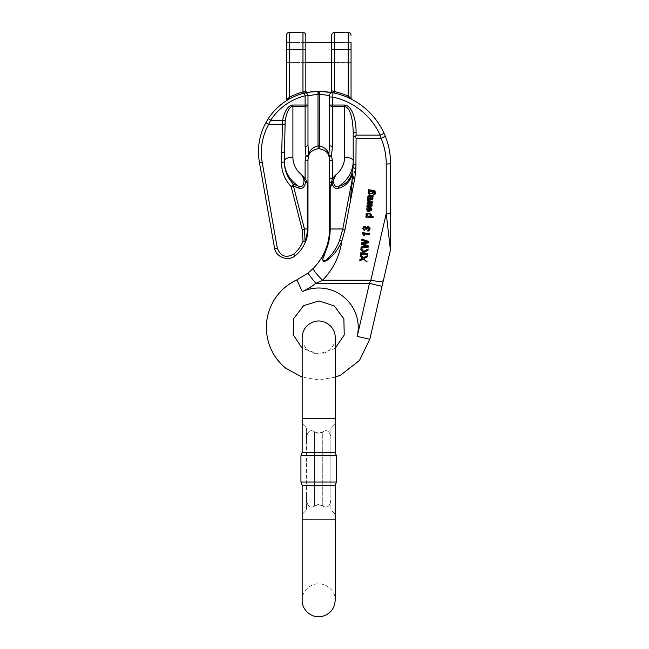 <?xml version="1.0" encoding="UTF-8"?>
<svg xmlns="http://www.w3.org/2000/svg" width="649" height="649" viewBox="0 0 649 649"><rect width="100%" height="100%" fill="white"/><g stroke="black" fill="none" stroke-linecap="round" stroke-linejoin="round"><path stroke-width="0.49" stroke-dasharray="3.25 2.43" d="M351.052 52.553L351.052 42.501L351.052 52.553M286.444 52.553L286.444 42.501L286.444 52.553M373.637 194.473L374.968 194.059L375.536 192.339M373.199 191.341L374.343 191.366L374.716 192.477M368.153 192.007L368.389 193.159L370.465 194.335L372.518 193.97L373.467 192.25M368.356 190.595L369.021 190.652L368.664 190.936M360.455 253.783L367.602 254.424L367.691 253.483M360.86 249.484L363.7 253.126M364.373 252.283L368.04 249.824L368.145 248.672M370.263 208.224L370.944 209.14M366.498 209.578L367.431 211.412L369.37 211.955L370.968 211.517L371.909 209.522M369.346 211.095L369.679 207.291M367.521 255.317L367.415 256.444L364.243 258.197L364.73 258.61M367.026 260.565L366.912 261.709L363.391 258.667L359.806 260.638M362.426 258.132L360.252 255.941M361.006 247.959L368.324 246.79L368.429 245.711M361.371 244.056L366.742 246.263M361.753 240.016L367.042 242.012M363.14 243.846L362.296 243.545L368.729 242.507L368.827 241.501M364.478 234.532L363.951 233.656L369.516 234.159L369.597 233.299M362.402 233.21L363.992 235.4L364.843 235.473M372.607 196.655L373.191 195.284M368.47 197.588L368.835 196.355L369.76 196.209L370.676 199.6L372.453 199.486L372.997 198.05M367.675 197.053L367.756 198.221L369.078 199.478L369.305 198.626M366.831 206.707L372.21 205.628L372.307 204.686M367.115 203.713L370.506 205.181M367.399 200.711L370.717 202.269M369.03 203.583L372.485 202.772L372.575 201.839M367.829 230.022L367.894 230.898L369.403 230.338L370.1 228.643M365.776 228.902L366.58 229.073L366.539 228.456C366.993 227.134 367.805 226.882 368.973 227.702L369.281 228.773M365.622 228.099L365.622 227.783C364.722 227.004 364.073 227.182 363.675 228.318L363.675 228.626M362.864 228.278L364.511 230.517L364.738 229.673M365.882 216.798L373.102 217.447L373.183 216.588M366.028 214.503L366.409 215.979M370.912 216.385L371.406 214.933M351.515 99.224L347.604 97.366A71.788 71.788 0 0 0 334.235 93.002L330.008 92.207A1.436 1.436 0 0 0 331.671 90.787L331.671 35.322M351.052 42.501L331.671 42.501L331.671 62.596L331.671 42.501L351.052 42.501L351.052 98.113A1.436 1.436 0 0 0 351.831 99.386A1.436 1.436 0 0 1 351.052 98.113M302.961 32.45L302.961 49.681L289.316 49.681L289.316 97.35A61.736 61.736 0 0 1 302.961 91.931L302.961 49.681L305.833 49.681L305.833 62.596L305.833 42.501L305.833 90.957A1.436 1.436 0 0 0 307.529 92.369L303.326 93.318A60.3 60.3 0 0 0 290.006 98.607L288.505 99.451M289.316 97.35L290.006 98.607L285.795 101.114A1.436 1.436 0 0 0 286.444 99.914L286.444 35.322M330.065 92.207L332.961 92.734L330.008 92.207A1.436 1.436 0 0 0 330.065 92.207A1.436 1.436 0 0 1 330.008 92.207L330.39 92.263M350.452 98.697L347.604 97.366L348.18 96.052L348.18 49.681L334.543 49.681L334.543 91.598A73.223 73.223 0 0 1 348.18 96.052M307.529 92.369L303.326 93.318A60.3 60.3 0 0 0 290.006 98.607A60.3 60.3 0 0 1 303.326 93.318A60.3 60.3 0 0 0 290.006 98.607M281.423 162.372A2.872 0.836 180 0 0 284.294 161.536C284.416 170.143 287.418 177.664 293.307 184.097L298.467 186.166C303.959 189.037 305.857 179.392 301.696 174.873L305.111 178.434L305.111 160.725L305.939 156.044L305.111 146.276A2.872 1.217 180 0 0 307.983 145.06L308.624 154.827A2.872 1.931 -159.9 0 1 308.64 155.817L307.983 159.508L307.983 182.385L307.31 183.205L305.614 182.134C304.665 187.123 302.45 189.167 298.978 188.267L293.389 185.849A2.872 0.811 -14.3 0 1 291.19 186.693C284.814 179.757 281.552 171.644 281.423 162.372L282.591 120.252A27.177 11.487 90 0 1 292.91 105.033L305.111 105.033L305.111 95.825A57.428 57.428 0 0 0 270.641 120.252L268.24 118.686A60.3 60.3 0 0 1 304.43 93.042L307.48 92.377M344.595 105.033A27.177 11.487 -90 0 1 356.082 132.209L356.082 135.138L380.16 135.138L384.078 133.353A71.788 71.788 0 0 0 332.961 92.734L332.393 105.033L344.595 105.033L344.595 106.249L332.393 106.249A2.872 1.217 0 0 1 329.522 105.033L329.522 95.549L319.47 94.186A68.916 68.916 0 0 0 318.748 94.186A57.428 57.428 0 0 0 318.034 94.186L307.983 95.825L307.983 105.033A2.872 1.217 0 0 1 305.111 106.249L292.91 106.249C289.413 106.679 286.842 111.531 285.171 120.787L284.294 151.566A2.872 0.836 180 0 1 281.423 152.401M329.522 105.033L332.393 105.033L332.393 146.276L331.558 156.044A2.872 1.152 -20.1 0 1 328.865 155.817L329.522 159.508A2.872 1.217 0 0 0 332.393 160.725L332.393 178.434L335.809 174.873C331.663 179.335 333.521 189.046 339.038 186.166C345.446 184.673 349.762 180.292 351.969 173.015L353.21 164.213L353.21 132.209L353.21 160.92A34.454 31.225 180 0 1 339.038 186.166A2.872 2.174 76.1 0 0 338.527 188.267C335.492 189.127 333.326 187.488 332.037 183.351L335.809 174.873A25.846 23.421 0 0 0 344.595 157.277L344.595 106.249C349.819 107.815 352.683 116.471 353.21 132.209L356.082 132.209M383.437 280.254L382.042 286.314L369.451 283.41L315.795 283.41A68.916 68.916 0 0 1 302.28 291.604A39.484 39.484 0 0 1 357.218 336.369L369.451 283.41L370.847 280.222A12.923 2.799 -167 0 0 383.437 280.254L390.422 249.987L386.228 213.594L386.228 164.059C386.204 155.143 384.508 146.569 381.125 138.318A4.308 0.884 157.6 0 0 385.108 135.722M381.125 138.318L356.082 138.318L356.082 164.846L352.975 179.708L350.338 201.555L352.537 173.705C350.144 181.566 345.471 186.417 338.527 188.267M306.466 181.063A2.872 1.696 142.2 0 0 305.614 182.134L304.17 179.27A2.872 0.925 137 0 1 305.111 178.434L307.31 182.426L307.983 182.385L307.983 228.975A34.454 34.454 0 0 1 305.695 241.314A2.872 0.787 21 0 1 303.018 241.12L302.215 229.819L291.19 186.693A2.872 0.625 136.6 0 0 293.307 184.097A2.872 2.028 -56.9 0 1 293.389 185.849L304.422 228.975L305.071 241.071A33.789 33.789 0 0 0 307.31 228.975L304.422 228.975A2.872 0.811 -14.3 0 1 302.215 229.819M274.486 247.845A2.872 0.827 170 0 0 277.318 248.186C280.482 256.314 285.909 258.318 293.599 254.197C297.867 250.652 301.006 246.296 303.018 241.12A2.872 0.836 -173.8 0 0 305.071 241.071L305.695 241.314A34.454 34.454 0 0 0 307.983 228.975L307.31 228.975L307.31 183.205A2.872 2.166 75.2 0 1 307.31 182.426M285.171 120.787L282.591 120.252L270.641 120.252L268.621 124.438C262.131 136.363 259.989 149.027 262.196 162.42L277.318 248.186M350.338 201.555L344.976 229.616L341.812 241.136C339.614 256.225 333.213 269.254 322.61 280.222L370.847 280.222L386.228 213.594A4.308 0.957 180 0 0 390.536 212.637L390.536 249.013A4.308 4.308 0 0 1 390.422 249.987M315.795 283.41L307.869 273.205L313.402 268.28C319.706 261.831 324.224 254.319 326.958 245.728A55.992 55.992 0 0 0 329.522 228.975A55.992 55.992 0 0 1 326.958 245.728L327.599 245.93L323.729 256.663C321.028 261.652 325.206 261.847 327.907 258.489C333.18 253.394 337.091 247.277 339.646 240.13L342.777 228.975L352.537 177.891L353.088 177.891L353.129 167.693L352.537 173.705A2.872 0.909 -163.8 0 1 351.969 173.015M329.522 182.036L329.522 177.218A2.872 1.217 0 0 0 332.393 178.434L330.187 188.064L329.522 195.974L329.522 182.036A2.872 0.738 -0 0 0 331.112 182.694A2.872 1.144 -158.6 0 1 332.037 183.351L330.187 188.064L329.522 188.064M268.24 118.686A60.3 60.3 0 0 1 304.43 93.042A2.872 2.872 0 0 1 307.983 95.825A2.872 2.872 0 0 0 304.43 93.042A2.872 2.872 0 0 1 307.983 95.825L307.983 105.033L305.111 105.033L305.111 146.276M308.64 155.817A2.872 1.152 -159.9 0 1 305.939 156.044A2.872 1.201 170 0 0 308.624 154.827C309.581 150.219 312.721 147.242 318.034 145.887L317.994 91.322A60.3 60.3 0 0 1 318.748 91.314A71.788 71.788 0 0 1 319.495 91.314L319.47 145.887C324.784 147.242 327.915 150.219 328.873 154.827L329.522 145.06L329.522 95.549A2.872 2.872 0 0 1 332.961 92.734A71.788 71.788 0 0 1 384.078 133.353M335.192 348.343L318.667 354.046L302.174 348.245M322.61 280.222A12.923 2.069 44.6 0 1 313.402 268.28M386.228 164.059A4.308 0.957 180 0 0 390.536 163.102M295.425 255.576A2.872 0.544 50.5 0 1 293.599 254.197M259.365 162.088A2.872 0.827 170 0 0 262.196 162.42M266.114 122.199A2.872 0.738 -150.8 0 0 268.621 124.438L282.177 124.438A2.872 0.836 -176.8 0 0 284.862 124.032M298.978 188.267A2.872 2.174 103.9 0 0 298.467 186.166A34.454 31.225 180 0 1 284.294 160.92A8.615 3.643 -0 0 1 292.91 157.277A25.846 23.421 0 0 0 301.696 174.873L304.17 179.27M341.812 241.136A2.872 0.6 19.9 0 1 339.646 240.13M352.975 179.708L353.088 177.891M319.316 148.759L319.47 145.887A13.637 13.637 0 0 0 318.034 145.887L318.18 148.759M328.865 155.817A2.872 1.931 159.9 0 1 328.873 154.827A2.872 1.201 10 0 0 331.558 156.044M305.111 160.725A2.872 1.217 180 0 0 307.983 159.508M332.393 146.276A2.872 1.217 0 0 1 329.522 145.06L329.522 95.549A2.872 2.872 0 0 1 332.961 92.734A2.872 2.872 0 0 0 329.522 95.549A2.872 2.872 0 0 1 332.961 92.734A2.872 2.872 0 0 0 329.522 95.549A2.872 2.872 0 0 1 332.961 92.734M303.326 93.318L302.961 91.931L305.833 90.957M331.671 90.787L334.543 91.598L334.235 93.002A71.788 71.788 0 0 1 347.604 97.366A71.788 71.788 0 0 0 334.235 93.002A71.788 71.788 0 0 1 347.604 97.366M356.082 164.846A2.872 0.641 -0 0 1 353.21 164.213L353.21 132.209M329.522 97.017L332.393 97.017A67.48 67.48 0 0 1 380.16 135.138M304.43 93.042L305.111 95.825L307.983 95.825L307.983 145.06M370.571 196.59L371.585 196.517L372.072 197.434M367.886 208.654L368.786 208.078M367.326 209.716L367.886 208.337M367.594 210.471L367.318 209.554M370.214 214.348L370.587 215.208M366.831 214.973L366.831 214.657C367.618 213.31 368.746 213.099 370.214 214.04M372.656 192.347L372.299 191.333L369.524 191.406M368.965 192.315L369.524 191.098M369.338 192.972L368.965 192.42M330.885 495.236C331.582 500.858 329.546 510.503 322.756 505.936C329.554 510.503 331.582 500.841 330.885 495.236L330.885 508.994L331.607 510.722L335.192 514.308L331.607 510.722L330.885 508.994L330.885 442.577C331.582 436.955 329.546 427.31 322.756 431.877C329.554 427.31 331.582 436.972 330.885 442.577L330.885 428.819L331.607 427.099L335.192 423.505L331.607 427.099L330.885 428.819L330.885 495.236M322.756 505.936L318.683 504.63L314.619 505.936C307.813 510.503 305.793 500.841 306.482 495.236C305.793 500.858 307.821 510.503 314.619 505.936C317.329 504.232 320.038 504.232 322.756 505.936L322.756 431.877C320.038 433.581 317.329 433.581 314.619 431.877C307.813 427.31 305.793 436.972 306.482 442.577C305.793 436.955 307.821 427.31 314.619 431.877L318.683 433.183L322.756 431.877L322.756 505.936M306.482 508.994L306.482 495.236L306.482 508.994L305.768 510.722L302.174 514.308L305.768 510.722L306.482 508.994M302.215 423.537L305.768 427.099L306.482 428.819L306.482 442.577L306.482 428.819L305.768 427.099L302.174 423.505L302.174 418.654L335.192 418.654L302.174 418.654L335.192 418.654L335.192 337.537C335.817 343.881 329.911 353.689 318.683 354.054C307.456 353.689 301.55 343.881 302.174 337.537L302.174 418.654M302.174 452.394L335.192 452.394M302.174 485.42L335.192 485.42M336.433 482.012L300.933 482.012M300.933 455.801L336.433 455.801M306.482 495.236L306.482 442.577L306.482 495.236M317.994 91.322A60.3 60.3 0 0 1 318.748 91.314A71.788 71.788 0 0 1 319.495 91.314M292.91 105.033L292.91 157.277M330.187 188.064L330.187 228.975L342.777 228.975A2.872 0.625 10.8 0 0 344.976 229.616M329.522 228.975L330.187 228.975A56.666 56.666 0 0 1 327.599 245.93M344.595 157.277A8.615 3.643 0 0 1 353.21 160.92M357.218 336.369L369.808 339.281M302.28 291.604L296.885 279.865M318.748 94.186L318.748 91.314M289.316 32.45L289.316 49.681L286.444 49.681M334.543 32.45L334.543 49.681L331.671 49.681M351.052 49.681L348.18 49.681L348.18 32.45M286.444 99.914A1.436 1.436 0 0 1 285.803 101.114L286.079 100.936M302.174 514.308L302.174 519.159L335.192 519.159L302.174 519.159L335.192 519.159L335.192 514.308M314.619 431.877L314.619 505.936L314.619 431.877M305.833 42.501L286.444 42.501L305.833 42.501M351.052 62.596L331.671 62.596L351.052 62.596M305.833 62.596L286.444 62.596L305.833 62.596M335.192 377.247L318.683 379.892L302.174 377.199M335.192 423.505L335.192 418.654M335.192 519.159L335.192 600.276C335.817 593.932 329.911 584.124 318.683 583.767C307.456 584.124 301.55 593.932 302.174 600.276L302.174 519.159"/><path stroke-width="0.97" d="M373.873 193.629L373.637 194.789L374.716 192.477M373.873 193.937L374.724 192.623L373.978 191.471L372.924 191.317L373.467 192.566L373.199 191.341M368.153 192.007L369.021 190.652M368.437 189.735L368.356 190.903L368.437 189.735L374.619 190.53L375.536 192.339M360.544 252.842L360.455 254.092L360.544 252.842L363.7 253.126M360.982 248.178L360.86 249.792L361.006 248.202M360.982 248.486L363.651 251.715L368.145 248.981L363.651 251.406L361.055 248.259M368.145 248.981L368.04 250.141L364.203 252.38L365.184 253.572L367.691 253.8L365.184 253.264L364.373 252.283M370.49 207.388L370.263 208.532L370.49 207.388L371.617 208.272L371.909 209.741L366.498 209.887L366.515 209.327L366.498 209.887M366.515 209.635L367.383 208.037L369.679 207.599L367.383 207.729L366.515 209.327M371.09 209.635L369.322 211.095M364.243 258.197L364.73 258.61M364.73 258.919L364.243 258.505L367.415 256.761L367.521 255.625L363.481 257.856L360.349 255.203L360.252 256.25L362.653 258.334L359.911 259.819L359.806 260.947L359.911 259.503L362.653 258.018M360.252 256.25L360.349 254.887L363.481 257.548L367.521 255.625M361.095 247.001L361.006 248.267L361.095 247.001L367.375 246.174M361.485 242.88L361.371 244.365L361.485 242.88L367.772 241.939M361.85 239.051L361.753 240.325L361.85 239.051L368.827 241.501L368.729 242.815L362.296 243.854L363.14 244.162L362.296 243.545M363.14 244.162L368.429 246.02L363.14 243.846M362.45 232.967L369.597 233.608L362.45 232.65L362.402 233.518L362.45 232.65M369.597 233.608L369.516 234.467L363.951 233.964L364.843 235.79L363.951 233.656M372.997 198.05L372.607 196.655M373.191 195.592L368.397 195.454L367.675 197.053L368.397 195.763L373.191 195.592L373.11 196.452L372.421 196.679L372.997 198.302L372.453 199.795L370.214 199.43L369.76 196.517L368.835 196.671L368.47 197.588L369.305 198.943L368.47 197.28M350.338 201.555L344.976 229.616L341.812 241.136C339.614 256.225 333.213 269.254 322.61 280.222L315.795 283.41L307.869 273.205L313.402 268.28C319.706 261.831 324.224 254.319 326.958 245.728A55.992 55.992 0 0 0 329.522 228.975L329.522 159.508L328.865 155.817C327.875 152.166 324.695 149.814 319.316 148.759A10.765 10.765 0 0 0 318.18 148.759C312.81 149.814 309.63 152.166 308.64 155.817L307.983 159.508L307.983 228.975A34.454 34.454 0 0 1 305.695 241.314C303.505 246.953 300.081 251.707 295.425 255.576C288.326 261.904 275.776 257.272 274.486 247.845L259.365 162.088C257.053 148.021 259.3 134.724 266.114 122.199L268.24 118.686A60.3 60.3 0 0 1 304.43 93.042C305.371 92.483 309.898 91.915 317.994 91.322A60.3 60.3 0 0 1 318.748 91.314A71.788 71.788 0 0 1 319.495 91.314L332.961 92.734L332.393 105.033L344.595 105.033A27.177 11.487 -90 0 1 356.082 132.209L356.082 135.138L355.368 136.736L356.082 138.318L355.912 168.383A2.872 0.633 3.2 0 1 353.121 167.742A2.872 1.095 -174.1 0 1 353.056 167.499A2.872 0.633 5.5 0 0 355.912 168.383L354.735 178.532L350.338 201.555L352.537 173.705C350.144 181.566 345.471 186.417 338.527 188.267C335.492 189.127 333.326 187.488 332.037 183.351L335.809 174.873C331.663 179.335 333.521 189.046 339.038 186.166C345.446 184.673 349.762 180.292 351.969 173.015L353.056 167.499L353.21 160.92A34.454 31.225 0 0 1 339.038 186.166A2.872 2.174 -103.9 0 0 338.527 188.267M390.422 249.987L386.228 213.594L386.228 164.059C386.204 155.143 384.508 146.569 381.125 138.318L380.16 135.138L384.078 133.353L385.108 135.722C388.702 144.492 390.511 153.618 390.536 163.102L390.536 249.013A4.308 4.308 0 0 1 390.422 249.987L369.808 339.281L357.218 336.369L369.451 283.41L382.042 286.314M366.92 205.806L366.831 207.015L366.92 205.806L370.506 205.181M367.204 202.796L367.115 204.021L367.204 202.796L370.717 202.269M367.488 199.803L367.399 201.02L367.488 199.803L372.575 201.839L372.485 203.08L368.372 203.672L372.307 204.995L369.03 203.583M368.892 229.632L367.829 230.022L368.892 229.941L369.289 228.74M368.892 229.941L368.973 228.01C367.853 227.174 367.042 227.426 366.539 228.764L366.539 228.456M365.622 228.099L365.801 229.073L365.622 228.099C364.827 227.288 364.178 227.466 363.675 228.626L364.738 229.981L363.675 228.318M362.864 228.278L363.213 227.264C364.349 226.079 365.355 226.16 366.214 227.507L368.056 226.347L369.857 227.531L370.1 228.91L369.403 230.646L367.894 231.206L367.829 230.33M365.963 215.939L365.882 217.107L365.963 215.939L366.409 215.979M371.406 214.933L370.271 213.059L366.474 213.416L366.182 215.338M365.963 216.247L366.799 216.32L366.028 214.811L366.474 213.732L370.271 213.367L371.406 215.208L370.538 216.661L373.183 216.588L370.912 216.385M289.316 32.45C287.572 32.62 286.615 33.578 286.444 35.322L286.444 99.914L289.316 97.35A61.736 61.736 0 0 1 302.961 91.931L302.961 49.681L289.316 49.681L289.316 32.45L302.961 32.45L302.961 49.681L305.833 49.681L305.833 35.322L305.833 90.957A1.436 1.436 0 0 0 307.48 92.377L317.994 91.322A60.3 60.3 0 0 1 318.748 91.314A71.788 71.788 0 0 1 319.495 91.314L330.065 92.207A1.436 1.436 0 0 0 331.671 90.787L331.671 49.681L334.543 49.681L334.543 32.45C332.799 32.62 331.842 33.578 331.671 35.322L331.671 49.681M334.543 32.45L348.18 32.45L348.18 49.681L351.052 49.681L351.052 42.501M351.052 49.681L351.052 98.113L348.18 96.052L351.052 98.113A1.436 1.436 0 0 0 351.831 99.386L350.452 98.697M330.065 92.207A1.436 1.436 0 0 0 331.671 90.787L334.543 91.598L334.235 93.002L332.961 92.734A71.788 71.788 0 0 1 384.078 133.353L385.108 135.722C388.702 144.492 390.511 153.618 390.536 163.102L390.536 212.637A4.308 0.957 0 0 1 386.228 213.594L370.847 280.222A12.923 2.799 13 0 0 383.437 280.254M351.823 99.386L351.823 99.386A1.436 1.436 0 0 1 351.052 98.113M288.505 99.451L285.795 101.114A1.436 1.436 0 0 1 285.795 101.114L286.079 100.936M286.063 100.944L285.795 101.114A1.436 1.436 0 0 0 286.444 99.914L289.316 97.35L290.006 98.607M307.31 182.426A2.872 2.166 -104.8 0 0 307.31 183.205L307.31 228.975L304.422 228.975L305.071 241.071A33.789 33.789 0 0 0 307.31 228.975L307.983 228.975A34.454 34.454 0 0 1 305.695 241.314C303.505 246.953 300.081 251.707 295.425 255.576C288.326 261.904 275.776 257.272 274.486 247.845L259.365 162.088C257.053 148.021 259.3 134.724 266.114 122.199L268.24 118.686L270.641 120.252L268.621 124.438C262.131 136.363 259.989 149.027 262.196 162.42L277.318 248.186C280.482 256.314 285.909 258.318 293.599 254.197C297.867 250.652 301.006 246.296 303.018 241.12L302.215 229.819L291.19 186.693C284.814 179.757 281.552 171.644 281.423 162.372A2.872 0.836 0 0 0 284.294 161.536L284.294 160.92A8.615 3.643 180 0 1 292.91 157.277A25.846 23.421 180 0 0 301.696 174.873L305.111 178.434L307.31 182.426L307.983 182.385L307.31 183.205L305.614 182.134C304.665 187.123 302.45 189.167 298.978 188.267L293.389 185.849A2.872 0.811 165.7 0 1 291.19 186.693A2.872 0.625 -43.4 0 0 293.307 184.097L298.467 186.166C303.959 189.037 305.857 179.392 301.696 174.873L305.614 182.134A2.872 1.696 -37.8 0 1 306.466 181.063M356.082 164.846A2.872 0.641 180 0 1 353.21 164.213L353.21 132.209C352.683 116.471 349.819 107.815 344.595 106.249L332.393 106.249L332.393 146.276L331.558 156.044L332.393 160.725L332.393 178.434L330.187 188.064L330.187 228.975A56.666 56.666 0 0 1 327.599 245.93L326.958 245.728L323.088 256.972C322.034 261.75 323.689 262.626 328.053 259.584C334.089 254.822 338.673 248.672 341.812 241.136C338.673 248.672 334.089 254.822 328.053 259.584C323.689 262.626 322.034 261.75 323.088 256.972L326.958 245.728A55.992 55.992 0 0 0 329.522 228.975L329.522 195.974L330.187 188.064L329.522 188.064M344.595 105.033L344.595 157.277A25.846 23.421 180 0 1 335.809 174.873L332.393 178.434A2.872 1.217 180 0 1 329.522 177.218L329.522 159.508A2.872 1.217 180 0 0 332.393 160.725L331.558 156.044A2.872 1.201 -170 0 1 328.873 154.827L329.522 145.06L329.522 95.549L319.47 94.186A68.916 68.916 0 0 0 318.748 94.186A57.428 57.428 0 0 0 318.034 94.186L307.983 95.825L307.983 145.06L308.624 154.827C309.581 150.219 312.721 147.242 318.034 145.887L318.18 148.759C312.81 149.814 309.63 152.166 308.64 155.817A2.872 1.931 20.1 0 0 308.624 154.827A2.872 1.201 -10 0 1 305.939 156.044L305.111 146.276A2.872 1.217 0 0 0 307.983 145.06L307.983 105.033L307.983 145.06M331.558 156.044A2.872 1.152 159.9 0 1 328.865 155.817C327.875 152.166 324.695 149.814 319.316 148.759A10.765 10.765 0 0 0 318.18 148.759A10.765 10.765 0 0 1 319.316 148.759A10.765 10.765 0 0 0 318.18 148.759M281.423 162.372L282.591 120.252A27.177 11.487 90 0 1 292.91 105.033L307.983 105.033A2.872 1.217 180 0 1 305.111 106.249L292.91 106.249C289.413 106.679 286.842 111.531 285.171 120.787L284.294 161.536C284.416 170.143 287.418 177.664 293.307 184.097A2.872 2.028 123.1 0 1 293.389 185.849L304.422 228.975A2.872 0.811 165.7 0 1 302.215 229.819M302.174 348.245L293.153 334.592L293.762 318.489L303.57 305.695L318.959 300.933L334.284 305.939L343.881 318.886L344.23 334.998L335.192 348.343M380.16 135.138L356.082 135.138L355.368 136.736L353.21 136.428L355.368 136.736L356.082 138.318L381.125 138.318L380.16 135.138A67.48 67.48 0 0 0 332.393 97.017L329.522 97.017M281.423 152.401A2.872 0.836 -0 0 0 284.294 151.566L284.294 160.92A34.454 31.225 0 0 0 298.467 186.166A2.872 2.174 -76.1 0 1 298.978 188.267M327.599 245.93L323.729 256.663C321.028 261.652 325.206 261.847 327.907 258.489C333.18 253.394 337.091 247.277 339.646 240.13L342.777 228.975L352.537 177.891L352.537 173.705A2.872 0.909 16.2 0 1 351.969 173.015M332.393 146.276A2.872 1.217 180 0 1 329.522 145.06L329.522 105.033L332.393 105.033L332.393 106.249A2.872 1.217 180 0 1 329.522 105.033M317.994 91.322L318.034 145.887A13.637 13.637 0 0 1 319.47 145.887C324.784 147.242 327.915 150.219 328.873 154.827A2.872 1.931 -20.1 0 0 328.865 155.817M313.402 268.28A12.923 2.069 -135.4 0 0 322.61 280.222L315.795 283.41A68.916 68.916 0 0 1 302.28 291.604A39.484 39.484 0 0 1 357.218 336.369M315.795 283.41L369.451 283.41L370.847 280.222L322.61 280.222M386.228 164.059A4.308 0.957 -0 0 0 390.536 163.102M381.125 138.318A4.308 0.884 -22.4 0 0 385.108 135.722M305.695 241.314A2.872 0.787 -159 0 1 303.018 241.12A2.872 0.836 6.2 0 0 305.071 241.071L305.695 241.314M295.425 255.576A2.872 0.544 -129.5 0 1 293.599 254.197M274.486 247.845A2.872 0.827 -10 0 0 277.318 248.186M259.365 162.088A2.872 0.827 -10 0 0 262.196 162.42M266.114 122.199A2.872 0.738 29.2 0 0 268.621 124.438L282.177 124.438A2.872 0.836 3.2 0 0 284.862 124.032M285.171 120.787L282.591 120.252L270.641 120.252A57.428 57.428 0 0 1 305.111 95.825L304.43 93.042A2.872 2.872 0 0 1 307.983 95.825A2.872 2.872 0 0 0 304.43 93.042A2.872 2.872 0 0 1 307.983 95.825L305.111 95.825L305.111 146.276M341.812 241.136A2.872 0.6 -160.1 0 1 339.646 240.13M353.21 132.209L356.082 132.209M330.187 188.064L332.037 183.351A2.872 1.144 21.4 0 0 331.112 182.694A2.872 0.738 180 0 1 329.522 182.036M319.495 91.314L319.316 148.759M304.17 179.27A2.872 0.925 -43 0 1 305.111 178.434L305.111 160.725A2.872 1.217 -0 0 0 307.983 159.508M305.111 160.725L305.939 156.044A2.872 1.152 20.1 0 0 308.64 155.817M303.326 93.318L302.961 91.931L305.833 90.957A1.436 1.436 0 0 0 307.48 92.377M347.604 97.366L348.18 96.052L348.18 49.681L334.543 49.681L334.543 91.598A73.223 73.223 0 0 1 348.18 96.052M332.961 92.734A2.872 2.872 0 0 0 329.522 95.549A2.872 2.872 0 0 1 332.961 92.734A71.788 71.788 0 0 1 384.078 133.353M372.307 204.995L372.21 205.944L366.831 207.015M366.92 206.114L370.052 205.238M370.052 205.555L371.171 205.392L367.115 204.021M367.204 203.105L370.36 202.318M370.36 202.626L371.333 202.496L367.399 201.02M367.488 200.119L372.575 202.147M370.733 198.01L371.033 199.121L371.918 199.065L372.193 198.326L372.072 197.434L370.847 196.623L370.733 198.01L370.571 196.282M370.814 198.764L370.733 197.702M371.033 199.121L370.814 198.448M371.918 199.065L371.033 198.813M372.072 197.434L371.918 198.748M368.47 197.588L368.608 198.156M369.305 198.943L369.078 199.787L367.756 198.529L367.675 197.053M367.756 198.529L367.675 197.361M364.843 235.79L363.992 235.709L362.402 233.518M368.429 246.02L368.324 247.099L361.006 248.267M361.095 247.31L367.375 246.49L361.371 244.365M361.485 243.188L365.2 242.255M365.2 242.564L367.772 242.247L361.753 240.325M361.85 239.359L368.827 241.817M359.806 260.947L363.391 258.975L366.912 262.018L367.026 260.874M366.539 228.764L366.58 229.381L365.776 229.211M363.675 228.626L363.902 229.17M364.738 229.981L364.511 230.825L362.864 228.586L363.213 227.264M363.213 227.572C364.405 226.371 365.403 226.452 366.214 227.815L366.214 227.507M366.214 227.815L370.1 228.91M368.51 211.331L368.786 208.386L367.886 208.654L367.326 209.716L367.594 210.779L368.51 211.331L367.326 209.4M368.754 208.386L368.51 211.022M369.679 207.599L369.322 211.404L371.09 209.984L370.263 208.532M370.49 207.696L371.617 208.58L371.909 209.741M370.944 209.14L371.09 209.676M367.691 253.8L367.602 254.733L360.455 254.092M360.544 253.151L363.984 253.467L360.86 249.792M370.587 215.208L370.214 214.348C368.535 213.489 367.407 213.691 366.831 214.973L367.237 215.947C369.013 216.807 370.125 216.604 370.579 215.338L370.579 215.07M370.579 215.03C369.808 216.385 368.697 216.588 367.237 215.638L366.831 214.657M373.183 216.896L373.102 217.756L365.882 217.107M366.182 215.655L366.028 214.503M372.12 193.54L372.656 192.631L372.299 191.642L369.524 191.406L368.965 192.315L369.338 193.288L372.12 193.54L369.338 192.972L368.965 192.007M372.656 192.323L372.12 193.232M368.437 190.043L374.619 190.838L375.536 192.623L374.968 194.367L373.637 194.789M373.467 192.566L369.289 194.286L368.389 193.467L368.153 192.315L369.021 190.968L368.356 190.903M302.174 418.654L302.174 452.394L335.192 452.394L335.192 418.654L302.174 418.654L302.174 337.545M335.192 519.159L335.192 600.276C334.56 609.03 329.984 614.449 321.466 616.55C310.96 618.456 301.671 609.322 302.174 600.276L302.174 519.159L335.192 519.159L335.192 485.42L302.174 485.42L300.933 482.012L336.433 482.012L336.433 455.801L300.933 455.801L300.933 482.012M335.192 452.394L336.433 455.801M335.192 485.42L336.433 482.012M268.24 118.686A60.3 60.3 0 0 1 304.43 93.042M307.869 273.205L296.885 279.865L302.28 291.604M286.444 49.681L289.316 49.681L289.316 97.35M286.444 99.914A1.436 1.436 0 0 1 285.795 101.114M292.91 105.033L292.91 157.277M329.522 228.975L342.777 228.975A2.872 0.625 -169.2 0 0 344.976 229.616M344.595 157.277A8.615 3.643 180 0 1 353.21 160.92M318.748 94.186L318.748 91.314M352.537 177.891A2.872 0.625 10.8 0 0 354.735 178.532M331.671 42.501L305.833 42.501M331.671 62.596L305.833 62.596M369.808 339.281L359.416 360.536L340.733 375.057L335.192 377.247M302.174 377.199L285.649 368.113C277.585 361.461 271.955 353.161 268.759 343.216C264.046 326.95 266.35 311.755 275.687 297.623C281.163 289.811 288.229 283.889 296.885 279.865M348.18 32.45C349.925 32.62 350.882 33.578 351.052 35.322M302.961 32.45C304.706 32.62 305.663 33.578 305.833 35.322M302.174 519.159L302.174 485.42M335.192 418.654L335.192 337.537C335.606 327.469 324.995 318.764 314.887 321.474C306.945 323.892 302.71 329.254 302.174 337.537M302.174 452.394L300.933 455.801"/></g></svg>
